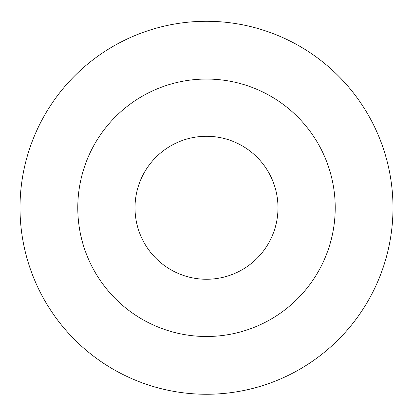 <?xml version="1.0" encoding="UTF-8"?>
<svg xmlns="http://www.w3.org/2000/svg" width="413" height="413" viewBox="0 0 413 413"><rect width="100%" height="100%" fill="white"/><g stroke="black" fill="none" stroke-linecap="round" stroke-linejoin="round"><path stroke-width="0.62" d="M206.5 136.285A71.485 71.485 0 0 1 268.409 243.515A71.485 71.485 0 0 1 144.591 243.515A71.485 71.485 0 0 1 206.5 136.285M206.5 79.053A128.717 128.717 0 0 1 317.974 272.131A128.717 128.717 0 0 1 95.026 272.131A128.717 128.717 0 0 1 206.5 79.053M206.5 21.285A186.485 186.485 0 0 1 368.004 301.015A186.485 186.485 0 0 1 44.996 301.015A186.485 186.485 0 0 1 206.5 21.285"/></g></svg>
